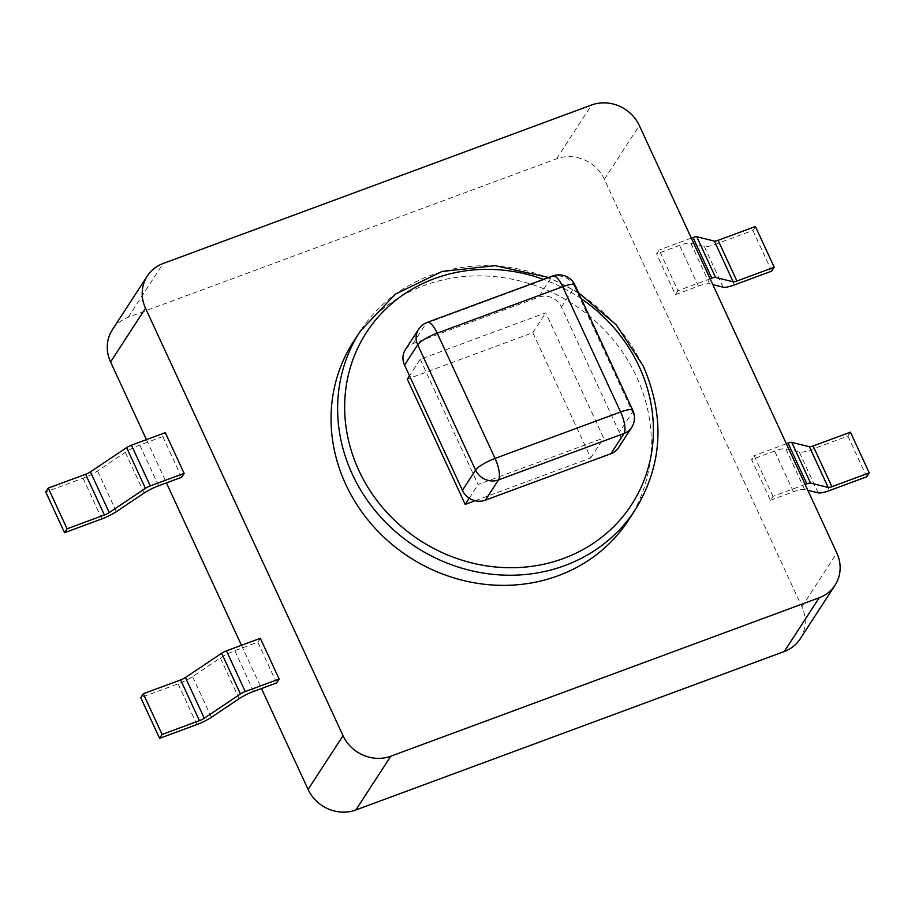<?xml version="1.0" encoding="UTF-8"?>
<svg xmlns="http://www.w3.org/2000/svg" width="915" height="915" viewBox="0 0 915 915"><rect width="100%" height="100%" fill="white"/><g stroke="black" fill="none" stroke-linecap="round" stroke-linejoin="round"><path stroke-width="0.69" stroke-dasharray="4.58 3.43" d="M800.11 638.967A36.863 33.878 33 0 0 801.895 606.794L604.38 179.317A36.863 33.878 33 0 0 556.606 158.787L128.191 317.265A36.863 33.878 33 0 0 112.351 329.8M146.457 439.646L166.439 482.891M241.48 645.292L261.461 688.538M710.132 278.812L677.935 290.718L659.132 250.012L656.593 253.913L679.582 245.403A17.694 3.934 -24.8 0 1 690.814 243.138L704.321 246.49A17.694 3.934 155.2 0 0 715.564 244.225L752.885 230.42L755.413 226.52M677.935 290.718L675.407 294.619L656.593 253.913M805.154 484.458L772.958 496.376L770.43 500.265L751.615 459.559L774.605 451.049A17.694 3.934 155.2 0 1 785.836 448.796L799.344 452.136A17.694 3.934 155.2 0 0 810.587 449.871L847.908 436.066L850.435 432.166M772.958 496.376L754.154 455.659L751.615 459.559M691.328 238.106L659.132 250.012M786.351 443.752L754.154 455.659M675.407 294.619L698.397 286.12L679.582 245.403M698.397 286.12A17.694 3.934 155.2 0 1 709.628 283.856L712.831 284.645M770.43 500.265L793.419 491.767A17.694 3.934 -24.8 0 1 804.651 489.502L807.854 490.291M771.7 271.126L752.885 230.42M866.722 476.784L847.908 436.066M260.34 638.315L257.813 642.216L234.823 650.714A17.694 3.934 -24.8 0 0 220.355 657.965L192.573 676.585A17.694 3.934 -24.8 0 1 178.093 683.837L140.773 697.642M276.627 682.933L257.813 642.216M181.605 477.275L162.79 436.569L165.318 432.669M162.79 436.569L139.801 445.067A17.694 3.934 155.2 0 0 125.332 452.319L97.55 470.939A17.694 3.934 -24.8 0 1 83.071 478.19L45.75 491.996M628.651 519.949A163.957 150.701 33 0 0 636.6 376.82A163.957 150.701 33 0 0 499.693 277.176A163.957 150.701 33 0 0 353.693 341.284M475.148 500.711L590.735 457.946L532.85 332.683L407.312 379.119M420.225 359.252L478.099 484.515L603.648 438.079L545.763 312.816L420.225 359.252L409.485 375.779M469.246 498.16L478.099 484.515M618.483 447.721A17.694 16.264 33 0 0 619.341 432.28L561.455 307.005A17.694 16.264 33 0 0 538.535 297.158L412.985 343.594A17.694 16.264 33 0 0 405.391 349.61M418.555 329.354A17.694 16.264 -147 0 1 426.15 323.327A17.694 5.753 -110.3 0 1 427.248 322.4M552.797 275.953A17.694 5.753 -110.3 0 0 551.699 276.89A17.694 16.264 -147 0 1 574.62 286.75A17.694 3.934 -24.8 0 0 574.997 285.125M632.871 410.4A17.694 3.934 -24.8 0 1 632.505 412.013A17.694 16.264 -147 0 1 631.647 427.454M532.85 332.683L545.763 312.816M590.735 457.946L603.648 438.079M128.191 317.265L163.133 263.497M556.606 158.787L591.548 105.019M604.38 179.317L639.322 125.549M801.895 606.794L836.836 553.026M793.419 491.767L774.605 451.049M709.628 283.856L690.814 243.138M804.651 489.502L785.836 448.796M723.136 287.196L704.321 246.49M818.159 492.842L799.344 452.136M734.379 284.931L715.564 244.225M829.402 490.589L810.587 449.871M158.615 485.785L139.801 445.067M253.638 691.431L234.823 650.714M101.885 518.897L83.071 478.19M196.908 724.543L178.093 683.837M116.354 511.645L97.55 470.939M211.376 717.303L192.573 676.585M144.135 493.025L125.332 452.319M239.158 698.683L220.355 657.965M635.239 509.815A163.957 150.701 33 0 0 643.176 366.698A163.957 150.701 33 0 0 506.269 267.043A163.957 150.701 33 0 0 360.281 331.15M581.311 298.805A158.055 145.279 33 0 0 543.487 279.395M412.985 343.594L426.15 323.327L551.699 276.89L538.535 297.158M561.455 307.005L574.62 286.75L632.505 412.013L619.341 432.28M578.474 292.663L548.657 277.485"/><path stroke-width="1.37" d="M147.292 276.033A36.863 33.878 33 0 0 145.508 308.206L343.034 735.683A36.863 33.878 33 0 0 390.797 756.213L819.222 597.735A36.863 33.878 33 0 0 835.052 585.2A36.863 33.878 33 0 0 836.836 553.026L639.322 125.549A36.863 33.878 33 0 0 591.548 105.019L163.133 263.497A36.863 33.878 33 0 0 147.292 276.033L112.351 329.8A36.863 33.878 33 0 0 110.566 361.974L146.457 439.646M166.439 482.891L241.48 645.292M261.461 688.538L308.092 789.451A36.863 33.878 33 0 0 355.855 809.981L784.281 651.503A36.863 33.878 33 0 0 800.11 638.967L835.052 585.2M712.831 284.645L723.136 287.196A17.694 3.934 155.2 0 0 734.379 284.931L771.7 271.126L774.227 267.237L736.907 281.042A5.902 1.315 155.2 0 1 733.155 281.797L715.564 277.439A5.902 1.315 155.2 0 0 711.813 278.194L710.132 278.812M774.227 267.237L755.413 226.52L718.092 240.325A5.902 1.315 -24.8 0 1 714.352 241.08L696.75 236.722A5.902 1.315 155.2 0 0 693.01 237.477L691.328 238.106M807.854 490.291L818.159 492.842A17.694 3.934 155.2 0 0 829.402 490.589L866.722 476.784L869.25 472.883L831.929 486.688A5.902 1.315 -24.8 0 1 828.178 487.443L809.375 446.726L791.772 442.38A5.902 1.315 155.2 0 0 788.032 443.123L786.351 443.752M828.178 487.443L810.587 483.086A5.902 1.315 155.2 0 0 806.836 483.841L805.154 484.458M869.25 472.883L850.435 432.166L813.115 445.971A5.902 1.315 155.2 0 1 809.375 446.726M279.155 679.033L260.34 638.315L226.463 650.851A5.902 1.315 -24.8 0 0 221.636 653.264L185.448 677.523A5.902 1.315 -24.8 0 1 180.621 679.937L143.3 693.742L162.115 734.459L199.436 720.654A5.902 1.315 155.2 0 0 204.262 718.229L240.451 693.982A5.902 1.315 -24.8 0 1 245.277 691.568L279.155 679.033L276.627 682.933L253.638 691.431A17.694 3.934 155.2 0 0 239.158 698.683L211.376 717.303A17.694 3.934 -24.8 0 1 196.908 724.543L159.587 738.348L162.115 734.459M184.132 473.387L181.605 477.275L158.615 485.785A17.694 3.934 -24.8 0 0 144.135 493.025L116.354 511.645A17.694 3.934 -24.8 0 1 101.885 518.897L64.565 532.702L67.092 528.801L104.413 514.996L85.598 474.29A5.902 1.315 155.2 0 0 90.425 471.877L126.613 447.618A5.902 1.315 -24.8 0 1 131.44 445.205L165.318 432.669L184.132 473.387L150.254 485.911L131.44 445.205M150.254 485.911A5.902 1.315 -24.8 0 0 145.428 488.335L109.24 512.583A5.902 1.315 -24.8 0 1 104.413 514.996M64.565 532.702L45.75 491.996L48.278 488.095L85.598 474.29M67.092 528.801L48.278 488.095M159.587 738.348L140.773 697.642L143.3 693.742M548.657 277.485L495.221 265.67L442.117 271.458L395.383 294.161L360.281 331.15L353.693 341.284A163.957 150.701 33 0 0 345.756 484.412A163.957 150.701 33 0 0 482.663 584.056A163.957 150.701 33 0 0 628.651 519.949L635.239 509.815C662.552 465.037 665.239 417.149 643.302 366.149L616.39 324.997L578.474 292.663M409.485 375.779L407.312 379.119L465.186 504.394L475.148 500.711M465.186 504.394L469.246 498.16M404.533 365.051L417.697 344.795A17.694 16.264 -147 0 1 418.555 329.354L405.391 349.61A17.694 16.264 33 0 0 404.533 365.051L462.407 490.326A17.694 16.264 33 0 0 485.339 500.173L610.888 453.737A17.694 16.264 33 0 0 618.483 447.721L631.647 427.454A17.694 16.264 -147 0 1 624.053 433.481L610.888 453.737M485.339 500.173L498.503 479.918A17.694 5.753 69.7 0 0 495.072 458.415A17.694 3.934 155.2 0 0 475.571 470.058L417.697 344.795A17.694 3.934 155.2 0 1 437.187 333.14L495.072 458.415L620.61 411.979L562.725 286.704L437.187 333.14A17.694 5.753 -110.3 0 0 427.248 322.4A17.694 17.694 0 0 0 418.555 329.354M552.797 275.953A17.694 5.753 -110.3 0 1 562.725 286.704A17.694 3.934 -24.8 0 1 574.997 285.125A17.694 17.694 0 0 0 552.797 275.953L427.248 322.4M462.407 490.326L475.571 470.058A17.694 16.264 -147 0 0 498.503 479.918L624.053 433.481A17.694 5.753 69.7 0 0 620.61 411.979A17.694 3.934 -24.8 0 1 632.871 410.4L574.997 285.125M110.566 361.974L145.508 308.206M711.813 278.194L693.01 237.477M806.836 483.841L788.032 443.123M736.907 281.042L718.092 240.325M831.929 486.688L813.115 445.971M733.155 281.797L714.352 241.08M715.564 277.439L696.75 236.722M810.587 483.086L791.772 442.38M784.281 651.503L819.222 597.735M355.855 809.981L390.797 756.213M308.092 789.451L343.034 735.683M245.277 691.568L226.463 650.851M145.428 488.335L126.613 447.618M240.451 693.982L221.636 653.264M109.24 512.583L90.425 471.877M204.262 718.229L185.448 677.523M199.436 720.654L180.621 679.937M360.281 331.15A163.957 150.701 33 0 0 352.332 474.279A163.957 150.701 33 0 0 489.239 573.922A163.957 150.701 33 0 0 635.239 509.815M543.487 279.395A158.055 145.279 33 0 0 382.504 312.301A158.055 145.279 33 0 0 358.829 470.39A158.055 145.279 33 0 0 563.651 558.425A158.055 145.279 33 0 0 639.219 366.675A158.055 145.279 33 0 0 581.311 298.805M631.647 427.454A17.694 17.694 0 0 0 632.871 410.4"/></g></svg>
